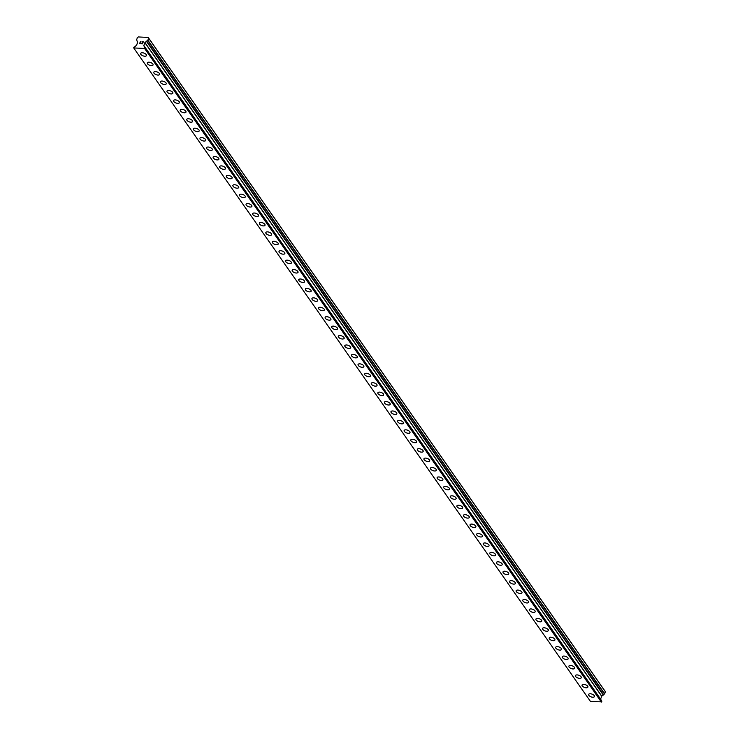 <?xml version="1.0" encoding="UTF-8"?>
<svg xmlns="http://www.w3.org/2000/svg" width="739" height="739" viewBox="0 0 739 739"><rect width="100%" height="100%" fill="white"/><g stroke="black" fill="none" stroke-linecap="round" stroke-linejoin="round"><path stroke-width="1.11" d="M146.461 55.564A3.095 1.45 20.3 0 1 143.929 56.109A3.095 1.45 20.3 0 1 140.863 54.363A3.095 1.45 20.3 0 1 140.65 53.42A3.095 1.45 20.3 0 1 143.19 52.875A3.095 1.45 20.3 0 1 146.248 54.621A3.095 1.45 20.3 0 1 146.461 55.564A3.095 1.45 20.3 0 1 143.92 56.099A3.095 1.45 20.3 0 1 140.872 54.353A3.095 1.45 20.3 0 1 140.65 53.411M153.047 64.986A3.095 1.45 20.3 0 1 150.516 65.531A3.095 1.45 20.3 0 1 147.458 63.785A3.095 1.45 20.3 0 1 147.237 62.843A3.095 1.45 20.3 0 1 149.777 62.307A3.095 1.45 20.3 0 1 152.834 64.044A3.095 1.45 20.3 0 1 153.047 64.995A3.095 1.45 20.3 0 1 150.516 65.531A3.095 1.45 20.3 0 1 147.458 63.785A3.095 1.45 20.3 0 1 147.237 62.843M159.642 74.417A3.095 1.45 20.3 0 1 157.102 74.962A3.095 1.45 20.3 0 1 154.045 73.216A3.095 1.45 20.3 0 1 153.823 72.265A3.095 1.45 20.3 0 1 156.363 71.729A3.095 1.45 20.3 0 1 159.421 73.475A3.095 1.45 20.3 0 1 159.642 74.417A3.095 1.45 20.3 0 1 157.102 74.953A3.095 1.45 20.3 0 1 154.045 73.207A3.095 1.45 20.3 0 1 153.832 72.265M166.229 83.84A3.095 1.45 20.3 0 1 163.688 84.375A3.095 1.45 20.3 0 1 160.631 82.639A3.095 1.45 20.3 0 1 160.418 81.696A3.095 1.45 20.3 0 1 162.95 81.161A3.095 1.45 20.3 0 1 166.007 82.897A3.095 1.45 20.3 0 1 166.229 83.849A3.095 1.45 20.3 0 1 163.688 84.385A3.095 1.45 20.3 0 1 160.631 82.639A3.095 1.45 20.3 0 1 160.418 81.696M172.815 93.271A3.095 1.45 20.3 0 1 170.275 93.807A3.095 1.45 20.3 0 1 167.217 92.061A3.095 1.45 20.3 0 1 167.005 91.119A3.095 1.45 20.3 0 1 169.545 90.583A3.095 1.45 20.3 0 1 172.603 92.329A3.095 1.45 20.3 0 1 172.815 93.271A3.095 1.45 20.3 0 1 170.275 93.816A3.095 1.45 20.3 0 1 167.217 92.07A3.095 1.45 20.3 0 1 167.005 91.119M179.401 102.693A3.095 1.45 20.3 0 1 176.861 103.229A3.095 1.45 20.3 0 1 173.813 101.492A3.095 1.45 20.3 0 1 173.591 100.55A3.095 1.45 20.3 0 1 176.131 100.005A3.095 1.45 20.3 0 1 179.189 101.751A3.095 1.45 20.3 0 1 179.401 102.703A3.095 1.45 20.3 0 1 176.87 103.238A3.095 1.45 20.3 0 1 173.804 101.492A3.095 1.45 20.3 0 1 173.591 100.55M185.988 112.125A3.095 1.45 20.3 0 1 183.457 112.661A3.095 1.45 20.3 0 1 180.399 110.915A3.095 1.45 20.3 0 1 180.177 109.972A3.095 1.45 20.3 0 1 182.718 109.437A3.095 1.45 20.3 0 1 185.775 111.183A3.095 1.45 20.3 0 1 185.988 112.125A3.095 1.45 20.3 0 1 183.457 112.661A3.095 1.45 20.3 0 1 180.399 110.924A3.095 1.45 20.3 0 1 180.177 109.972M192.583 121.547A3.095 1.45 20.3 0 1 190.043 122.083A3.095 1.45 20.3 0 1 186.985 120.346A3.095 1.45 20.3 0 1 186.773 119.404A3.095 1.45 20.3 0 1 189.304 118.859A3.095 1.45 20.3 0 1 192.362 120.605A3.095 1.45 20.3 0 1 192.583 121.556A3.095 1.45 20.3 0 1 190.043 122.092A3.095 1.45 20.3 0 1 186.985 120.346A3.095 1.45 20.3 0 1 186.773 119.404M199.17 130.979A3.095 1.45 20.3 0 1 196.629 131.514A3.095 1.45 20.3 0 1 193.572 129.768A3.095 1.45 20.3 0 1 193.359 128.826A3.095 1.45 20.3 0 1 195.89 128.29A3.095 1.45 20.3 0 1 198.948 130.036A3.095 1.45 20.3 0 1 199.17 130.979A3.095 1.45 20.3 0 1 196.629 131.514A3.095 1.45 20.3 0 1 193.572 129.778A3.095 1.45 20.3 0 1 193.359 128.826M205.756 140.401A3.095 1.45 20.3 0 1 203.216 140.937A3.095 1.45 20.3 0 1 200.158 139.191A3.095 1.45 20.3 0 1 199.946 138.258A3.095 1.45 20.3 0 1 202.486 137.713A3.095 1.45 20.3 0 1 205.544 139.459A3.095 1.45 20.3 0 1 205.756 140.401A3.095 1.45 20.3 0 1 203.216 140.946A3.095 1.45 20.3 0 1 200.158 139.2A3.095 1.45 20.3 0 1 199.946 138.258M212.342 149.832A3.095 1.45 20.3 0 1 209.811 150.368A3.095 1.45 20.3 0 1 206.754 148.622A3.095 1.45 20.3 0 1 206.532 147.68A3.095 1.45 20.3 0 1 209.072 147.144A3.095 1.45 20.3 0 1 212.13 148.89A3.095 1.45 20.3 0 1 212.342 149.832A3.095 1.45 20.3 0 1 209.811 150.368A3.095 1.45 20.3 0 1 206.744 148.622A3.095 1.45 20.3 0 1 206.532 147.68M218.929 159.255A3.095 1.45 20.3 0 1 216.398 159.8A3.095 1.45 20.3 0 1 213.34 158.054A3.095 1.45 20.3 0 1 213.118 157.111A3.095 1.45 20.3 0 1 215.659 156.566A3.095 1.45 20.3 0 1 218.716 158.312A3.095 1.45 20.3 0 1 218.929 159.255A3.095 1.45 20.3 0 1 216.398 159.79A3.095 1.45 20.3 0 1 213.34 158.044A3.095 1.45 20.3 0 1 213.118 157.102M225.524 168.686A3.095 1.45 20.3 0 1 222.984 169.222A3.095 1.45 20.3 0 1 219.926 167.476A3.095 1.45 20.3 0 1 219.714 166.534A3.095 1.45 20.3 0 1 222.245 165.998A3.095 1.45 20.3 0 1 225.303 167.744A3.095 1.45 20.3 0 1 225.524 168.686A3.095 1.45 20.3 0 1 222.984 169.222A3.095 1.45 20.3 0 1 219.926 167.476A3.095 1.45 20.3 0 1 219.714 166.534M232.111 178.108A3.095 1.45 20.3 0 1 229.57 178.644A3.095 1.45 20.3 0 1 226.513 176.898A3.095 1.45 20.3 0 1 226.3 175.956A3.095 1.45 20.3 0 1 228.831 175.42A3.095 1.45 20.3 0 1 231.898 177.166A3.095 1.45 20.3 0 1 232.111 178.108A3.095 1.45 20.3 0 1 229.57 178.653A3.095 1.45 20.3 0 1 226.513 176.907A3.095 1.45 20.3 0 1 226.3 175.965M238.697 187.54A3.095 1.45 20.3 0 1 236.157 188.075A3.095 1.45 20.3 0 1 233.099 186.33A3.095 1.45 20.3 0 1 232.887 185.387A3.095 1.45 20.3 0 1 235.427 184.852A3.095 1.45 20.3 0 1 238.485 186.597A3.095 1.45 20.3 0 1 238.697 187.54A3.095 1.45 20.3 0 1 236.157 188.075A3.095 1.45 20.3 0 1 233.099 186.33A3.095 1.45 20.3 0 1 232.887 185.387M245.283 196.962A3.095 1.45 20.3 0 1 242.752 197.498A3.095 1.45 20.3 0 1 239.695 195.752A3.095 1.45 20.3 0 1 239.473 194.81A3.095 1.45 20.3 0 1 242.013 194.274A3.095 1.45 20.3 0 1 245.071 196.02A3.095 1.45 20.3 0 1 245.283 196.962A3.095 1.45 20.3 0 1 242.752 197.507A3.095 1.45 20.3 0 1 239.695 195.761A3.095 1.45 20.3 0 1 239.473 194.819M251.879 206.393A3.095 1.45 20.3 0 1 249.339 206.929A3.095 1.45 20.3 0 1 246.281 205.183A3.095 1.45 20.3 0 1 246.059 204.241A3.095 1.45 20.3 0 1 248.6 203.705A3.095 1.45 20.3 0 1 251.657 205.451A3.095 1.45 20.3 0 1 251.87 206.393A3.095 1.45 20.3 0 1 249.339 206.929A3.095 1.45 20.3 0 1 246.281 205.183A3.095 1.45 20.3 0 1 246.059 204.241M258.465 215.816A3.095 1.45 20.3 0 1 255.925 216.351A3.095 1.45 20.3 0 1 252.867 214.606A3.095 1.45 20.3 0 1 252.655 213.663A3.095 1.45 20.3 0 1 255.186 213.128A3.095 1.45 20.3 0 1 258.244 214.873A3.095 1.45 20.3 0 1 258.465 215.816A3.095 1.45 20.3 0 1 255.925 216.361A3.095 1.45 20.3 0 1 252.867 214.615A3.095 1.45 20.3 0 1 252.655 213.673M265.052 225.247A3.095 1.45 20.3 0 1 262.511 225.783A3.095 1.45 20.3 0 1 259.454 224.037A3.095 1.45 20.3 0 1 259.241 223.095A3.095 1.45 20.3 0 1 261.772 222.559A3.095 1.45 20.3 0 1 264.839 224.305A3.095 1.45 20.3 0 1 265.052 225.247A3.095 1.45 20.3 0 1 262.511 225.783A3.095 1.45 20.3 0 1 259.454 224.037A3.095 1.45 20.3 0 1 259.241 223.095M271.638 234.669A3.095 1.45 20.3 0 1 269.098 235.205A3.095 1.45 20.3 0 1 266.049 233.459A3.095 1.45 20.3 0 1 265.828 232.517A3.095 1.45 20.3 0 1 268.368 231.981A3.095 1.45 20.3 0 1 271.425 233.727A3.095 1.45 20.3 0 1 271.638 234.669A3.095 1.45 20.3 0 1 269.098 235.214A3.095 1.45 20.3 0 1 266.04 233.469A3.095 1.45 20.3 0 1 265.828 232.526M278.224 244.092A3.095 1.45 20.3 0 1 275.693 244.637A3.095 1.45 20.3 0 1 272.636 242.891A3.095 1.45 20.3 0 1 272.414 241.949A3.095 1.45 20.3 0 1 274.954 241.413A3.095 1.45 20.3 0 1 278.012 243.159A3.095 1.45 20.3 0 1 278.224 244.101A3.095 1.45 20.3 0 1 275.693 244.637A3.095 1.45 20.3 0 1 272.636 242.891A3.095 1.45 20.3 0 1 272.414 241.949M284.82 253.523A3.095 1.45 20.3 0 1 282.28 254.059A3.095 1.45 20.3 0 1 279.222 252.313A3.095 1.45 20.3 0 1 279.009 251.371A3.095 1.45 20.3 0 1 281.541 250.835A3.095 1.45 20.3 0 1 284.598 252.581A3.095 1.45 20.3 0 1 284.82 253.523A3.095 1.45 20.3 0 1 282.28 254.068A3.095 1.45 20.3 0 1 279.222 252.322A3.095 1.45 20.3 0 1 279 251.371M291.406 262.945A3.095 1.45 20.3 0 1 288.866 263.49A3.095 1.45 20.3 0 1 285.808 261.745A3.095 1.45 20.3 0 1 285.596 260.802A3.095 1.45 20.3 0 1 288.127 260.267A3.095 1.45 20.3 0 1 291.184 262.003A3.095 1.45 20.3 0 1 291.406 262.955A3.095 1.45 20.3 0 1 288.866 263.49A3.095 1.45 20.3 0 1 285.808 261.745A3.095 1.45 20.3 0 1 285.596 260.802M297.993 272.377A3.095 1.45 20.3 0 1 295.452 272.913A3.095 1.45 20.3 0 1 292.395 271.167A3.095 1.45 20.3 0 1 292.182 270.225A3.095 1.45 20.3 0 1 294.713 269.689A3.095 1.45 20.3 0 1 297.78 271.435A3.095 1.45 20.3 0 1 297.993 272.377A3.095 1.45 20.3 0 1 295.452 272.922A3.095 1.45 20.3 0 1 292.395 271.176A3.095 1.45 20.3 0 1 292.182 270.225M304.579 281.799A3.095 1.45 20.3 0 1 302.039 282.335A3.095 1.45 20.3 0 1 298.99 280.598A3.095 1.45 20.3 0 1 298.768 279.656A3.095 1.45 20.3 0 1 301.309 279.111A3.095 1.45 20.3 0 1 304.366 280.857A3.095 1.45 20.3 0 1 304.579 281.808A3.095 1.45 20.3 0 1 302.039 282.344A3.095 1.45 20.3 0 1 298.981 280.598A3.095 1.45 20.3 0 1 298.768 279.656M311.165 291.231A3.095 1.45 20.3 0 1 308.634 291.766A3.095 1.45 20.3 0 1 305.577 290.021A3.095 1.45 20.3 0 1 305.355 289.078A3.095 1.45 20.3 0 1 307.895 288.543A3.095 1.45 20.3 0 1 310.953 290.288A3.095 1.45 20.3 0 1 311.165 291.231A3.095 1.45 20.3 0 1 308.634 291.766A3.095 1.45 20.3 0 1 305.577 290.03A3.095 1.45 20.3 0 1 305.355 289.078M317.761 300.653A3.095 1.45 20.3 0 1 315.22 301.189A3.095 1.45 20.3 0 1 312.163 299.452A3.095 1.45 20.3 0 1 311.95 298.51A3.095 1.45 20.3 0 1 314.481 297.965A3.095 1.45 20.3 0 1 317.539 299.711A3.095 1.45 20.3 0 1 317.761 300.662A3.095 1.45 20.3 0 1 315.22 301.198A3.095 1.45 20.3 0 1 312.163 299.452A3.095 1.45 20.3 0 1 311.941 298.51M324.347 310.084A3.095 1.45 20.3 0 1 321.807 310.62A3.095 1.45 20.3 0 1 318.749 308.874A3.095 1.45 20.3 0 1 318.537 307.932A3.095 1.45 20.3 0 1 321.068 307.396A3.095 1.45 20.3 0 1 324.125 309.142A3.095 1.45 20.3 0 1 324.347 310.084A3.095 1.45 20.3 0 1 321.807 310.62A3.095 1.45 20.3 0 1 318.749 308.884A3.095 1.45 20.3 0 1 318.537 307.932M330.933 319.507A3.095 1.45 20.3 0 1 328.393 320.042A3.095 1.45 20.3 0 1 325.336 318.297A3.095 1.45 20.3 0 1 325.123 317.364A3.095 1.45 20.3 0 1 327.663 316.819A3.095 1.45 20.3 0 1 330.721 318.564A3.095 1.45 20.3 0 1 330.933 319.507A3.095 1.45 20.3 0 1 328.393 320.052A3.095 1.45 20.3 0 1 325.336 318.306A3.095 1.45 20.3 0 1 325.123 317.364M337.52 328.938A3.095 1.45 20.3 0 1 334.979 329.474A3.095 1.45 20.3 0 1 331.931 327.728A3.095 1.45 20.3 0 1 331.709 326.786A3.095 1.45 20.3 0 1 334.25 326.25A3.095 1.45 20.3 0 1 337.307 327.996A3.095 1.45 20.3 0 1 337.52 328.938A3.095 1.45 20.3 0 1 334.989 329.474A3.095 1.45 20.3 0 1 331.922 327.728A3.095 1.45 20.3 0 1 331.709 326.786M344.106 338.36A3.095 1.45 20.3 0 1 341.575 338.896A3.095 1.45 20.3 0 1 338.517 337.15A3.095 1.45 20.3 0 1 338.296 336.208A3.095 1.45 20.3 0 1 340.836 335.672A3.095 1.45 20.3 0 1 343.894 337.418A3.095 1.45 20.3 0 1 344.106 338.36A3.095 1.45 20.3 0 1 341.575 338.905A3.095 1.45 20.3 0 1 338.517 337.16A3.095 1.45 20.3 0 1 338.296 336.217M350.702 347.792A3.095 1.45 20.3 0 1 348.161 348.328A3.095 1.45 20.3 0 1 345.104 346.582A3.095 1.45 20.3 0 1 344.891 345.64A3.095 1.45 20.3 0 1 347.422 345.104A3.095 1.45 20.3 0 1 350.48 346.85A3.095 1.45 20.3 0 1 350.702 347.792A3.095 1.45 20.3 0 1 348.161 348.328A3.095 1.45 20.3 0 1 345.104 346.582A3.095 1.45 20.3 0 1 344.882 345.64M357.288 357.214A3.095 1.45 20.3 0 1 354.748 357.759A3.095 1.45 20.3 0 1 351.69 356.013A3.095 1.45 20.3 0 1 351.478 355.071A3.095 1.45 20.3 0 1 354.009 354.526A3.095 1.45 20.3 0 1 357.066 356.272A3.095 1.45 20.3 0 1 357.288 357.214A3.095 1.45 20.3 0 1 354.748 357.75A3.095 1.45 20.3 0 1 351.69 356.004A3.095 1.45 20.3 0 1 351.478 355.062M363.874 366.646A3.095 1.45 20.3 0 1 361.334 367.181A3.095 1.45 20.3 0 1 358.276 365.435A3.095 1.45 20.3 0 1 358.064 364.493A3.095 1.45 20.3 0 1 360.604 363.957A3.095 1.45 20.3 0 1 363.662 365.703A3.095 1.45 20.3 0 1 363.874 366.646A3.095 1.45 20.3 0 1 361.334 367.181A3.095 1.45 20.3 0 1 358.276 365.435A3.095 1.45 20.3 0 1 358.064 364.493M370.461 376.068A3.095 1.45 20.3 0 1 367.92 376.604A3.095 1.45 20.3 0 1 364.872 374.858A3.095 1.45 20.3 0 1 364.65 373.916A3.095 1.45 20.3 0 1 367.191 373.38A3.095 1.45 20.3 0 1 370.248 375.126A3.095 1.45 20.3 0 1 370.461 376.068A3.095 1.45 20.3 0 1 367.93 376.613A3.095 1.45 20.3 0 1 364.863 374.867A3.095 1.45 20.3 0 1 364.65 373.925M377.056 385.499A3.095 1.45 20.3 0 1 374.516 386.035A3.095 1.45 20.3 0 1 371.458 384.289A3.095 1.45 20.3 0 1 371.237 383.347A3.095 1.45 20.3 0 1 373.777 382.811A3.095 1.45 20.3 0 1 376.835 384.557A3.095 1.45 20.3 0 1 377.047 385.499A3.095 1.45 20.3 0 1 374.516 386.035A3.095 1.45 20.3 0 1 371.458 384.289A3.095 1.45 20.3 0 1 371.237 383.347M383.643 394.922A3.095 1.45 20.3 0 1 381.102 395.457A3.095 1.45 20.3 0 1 378.045 393.711A3.095 1.45 20.3 0 1 377.832 392.769A3.095 1.45 20.3 0 1 380.363 392.233A3.095 1.45 20.3 0 1 383.421 393.979A3.095 1.45 20.3 0 1 383.643 394.922A3.095 1.45 20.3 0 1 381.102 395.467A3.095 1.45 20.3 0 1 378.045 393.721A3.095 1.45 20.3 0 1 377.832 392.778M390.229 404.353A3.095 1.45 20.3 0 1 387.689 404.889A3.095 1.45 20.3 0 1 384.631 403.143A3.095 1.45 20.3 0 1 384.419 402.201A3.095 1.45 20.3 0 1 386.95 401.665A3.095 1.45 20.3 0 1 390.016 403.411A3.095 1.45 20.3 0 1 390.229 404.353A3.095 1.45 20.3 0 1 387.689 404.889A3.095 1.45 20.3 0 1 384.631 403.143A3.095 1.45 20.3 0 1 384.419 402.201M396.815 413.775A3.095 1.45 20.3 0 1 394.275 414.311A3.095 1.45 20.3 0 1 391.217 412.565A3.095 1.45 20.3 0 1 391.005 411.623A3.095 1.45 20.3 0 1 393.545 411.087A3.095 1.45 20.3 0 1 396.603 412.833A3.095 1.45 20.3 0 1 396.815 413.775A3.095 1.45 20.3 0 1 394.275 414.32A3.095 1.45 20.3 0 1 391.217 412.574A3.095 1.45 20.3 0 1 391.005 411.632M403.402 423.198A3.095 1.45 20.3 0 1 400.871 423.743A3.095 1.45 20.3 0 1 397.813 421.997A3.095 1.45 20.3 0 1 397.591 421.054A3.095 1.45 20.3 0 1 400.132 420.519A3.095 1.45 20.3 0 1 403.189 422.265A3.095 1.45 20.3 0 1 403.402 423.207A3.095 1.45 20.3 0 1 400.871 423.743A3.095 1.45 20.3 0 1 397.804 421.997A3.095 1.45 20.3 0 1 397.591 421.054M409.997 432.629A3.095 1.45 20.3 0 1 407.457 433.165A3.095 1.45 20.3 0 1 404.399 431.419A3.095 1.45 20.3 0 1 404.178 430.477A3.095 1.45 20.3 0 1 406.718 429.941A3.095 1.45 20.3 0 1 409.776 431.687A3.095 1.45 20.3 0 1 409.988 432.629A3.095 1.45 20.3 0 1 407.457 433.174A3.095 1.45 20.3 0 1 404.399 431.428A3.095 1.45 20.3 0 1 404.178 430.477M416.584 442.051A3.095 1.45 20.3 0 1 414.043 442.596A3.095 1.45 20.3 0 1 410.986 440.85A3.095 1.45 20.3 0 1 410.773 439.908A3.095 1.45 20.3 0 1 413.304 439.372A3.095 1.45 20.3 0 1 416.362 441.109A3.095 1.45 20.3 0 1 416.584 442.061A3.095 1.45 20.3 0 1 414.043 442.596A3.095 1.45 20.3 0 1 410.986 440.85A3.095 1.45 20.3 0 1 410.773 439.908M423.17 451.483A3.095 1.45 20.3 0 1 420.63 452.019A3.095 1.45 20.3 0 1 417.572 450.273A3.095 1.45 20.3 0 1 417.359 449.33A3.095 1.45 20.3 0 1 419.891 448.795A3.095 1.45 20.3 0 1 422.957 450.541A3.095 1.45 20.3 0 1 423.17 451.483A3.095 1.45 20.3 0 1 420.63 452.028A3.095 1.45 20.3 0 1 417.572 450.282A3.095 1.45 20.3 0 1 417.359 449.33M429.756 460.905A3.095 1.45 20.3 0 1 427.216 461.441A3.095 1.45 20.3 0 1 424.168 459.704A3.095 1.45 20.3 0 1 423.946 458.762A3.095 1.45 20.3 0 1 426.486 458.217A3.095 1.45 20.3 0 1 429.544 459.963A3.095 1.45 20.3 0 1 429.756 460.914A3.095 1.45 20.3 0 1 427.216 461.45A3.095 1.45 20.3 0 1 424.158 459.704A3.095 1.45 20.3 0 1 423.946 458.762M436.343 470.337A3.095 1.45 20.3 0 1 433.811 470.872A3.095 1.45 20.3 0 1 430.754 469.126A3.095 1.45 20.3 0 1 430.532 468.184A3.095 1.45 20.3 0 1 433.072 467.648A3.095 1.45 20.3 0 1 436.13 469.394A3.095 1.45 20.3 0 1 436.343 470.337A3.095 1.45 20.3 0 1 433.811 470.882A3.095 1.45 20.3 0 1 430.754 469.136A3.095 1.45 20.3 0 1 430.532 468.184M442.938 479.759A3.095 1.45 20.3 0 1 440.398 480.295A3.095 1.45 20.3 0 1 437.34 478.558A3.095 1.45 20.3 0 1 437.118 477.616A3.095 1.45 20.3 0 1 439.659 477.071A3.095 1.45 20.3 0 1 442.716 478.817A3.095 1.45 20.3 0 1 442.929 479.768A3.095 1.45 20.3 0 1 440.398 480.304A3.095 1.45 20.3 0 1 437.34 478.558A3.095 1.45 20.3 0 1 437.118 477.616M449.524 489.19A3.095 1.45 20.3 0 1 446.984 489.726A3.095 1.45 20.3 0 1 443.927 487.98A3.095 1.45 20.3 0 1 443.714 487.038A3.095 1.45 20.3 0 1 446.245 486.502A3.095 1.45 20.3 0 1 449.303 488.248A3.095 1.45 20.3 0 1 449.524 489.19A3.095 1.45 20.3 0 1 446.984 489.726A3.095 1.45 20.3 0 1 443.927 487.989A3.095 1.45 20.3 0 1 443.714 487.038M456.111 498.613A3.095 1.45 20.3 0 1 453.57 499.148A3.095 1.45 20.3 0 1 450.513 497.402A3.095 1.45 20.3 0 1 450.3 496.469A3.095 1.45 20.3 0 1 452.831 495.924A3.095 1.45 20.3 0 1 455.898 497.67A3.095 1.45 20.3 0 1 456.111 498.622A3.095 1.45 20.3 0 1 453.57 499.158A3.095 1.45 20.3 0 1 450.513 497.412A3.095 1.45 20.3 0 1 450.3 496.469M462.697 508.044A3.095 1.45 20.3 0 1 460.157 508.58A3.095 1.45 20.3 0 1 457.108 506.834A3.095 1.45 20.3 0 1 456.887 505.892A3.095 1.45 20.3 0 1 459.427 505.356A3.095 1.45 20.3 0 1 462.485 507.102A3.095 1.45 20.3 0 1 462.697 508.044A3.095 1.45 20.3 0 1 460.157 508.58A3.095 1.45 20.3 0 1 457.099 506.834A3.095 1.45 20.3 0 1 456.887 505.892M469.283 517.466A3.095 1.45 20.3 0 1 466.752 518.002A3.095 1.45 20.3 0 1 463.695 516.256A3.095 1.45 20.3 0 1 463.473 515.314A3.095 1.45 20.3 0 1 466.013 514.778A3.095 1.45 20.3 0 1 469.071 516.524A3.095 1.45 20.3 0 1 469.283 517.466A3.095 1.45 20.3 0 1 466.752 518.011A3.095 1.45 20.3 0 1 463.695 516.265A3.095 1.45 20.3 0 1 463.473 515.323M475.879 526.898A3.095 1.45 20.3 0 1 473.339 527.434A3.095 1.45 20.3 0 1 470.281 525.688A3.095 1.45 20.3 0 1 470.069 524.745A3.095 1.45 20.3 0 1 472.6 524.21A3.095 1.45 20.3 0 1 475.657 525.956A3.095 1.45 20.3 0 1 475.879 526.898A3.095 1.45 20.3 0 1 473.339 527.434A3.095 1.45 20.3 0 1 470.281 525.688A3.095 1.45 20.3 0 1 470.059 524.745M482.465 536.32A3.095 1.45 20.3 0 1 479.925 536.856A3.095 1.45 20.3 0 1 476.867 535.11A3.095 1.45 20.3 0 1 476.655 534.168A3.095 1.45 20.3 0 1 479.186 533.632A3.095 1.45 20.3 0 1 482.244 535.378A3.095 1.45 20.3 0 1 482.465 536.32A3.095 1.45 20.3 0 1 479.925 536.865A3.095 1.45 20.3 0 1 476.867 535.119A3.095 1.45 20.3 0 1 476.655 534.177M489.052 545.751A3.095 1.45 20.3 0 1 486.511 546.287A3.095 1.45 20.3 0 1 483.454 544.541A3.095 1.45 20.3 0 1 483.241 543.599A3.095 1.45 20.3 0 1 485.782 543.063A3.095 1.45 20.3 0 1 488.839 544.809A3.095 1.45 20.3 0 1 489.052 545.751A3.095 1.45 20.3 0 1 486.511 546.287A3.095 1.45 20.3 0 1 483.454 544.541A3.095 1.45 20.3 0 1 483.241 543.599M495.638 555.174A3.095 1.45 20.3 0 1 493.107 555.719A3.095 1.45 20.3 0 1 490.04 553.973A3.095 1.45 20.3 0 1 489.828 553.031A3.095 1.45 20.3 0 1 492.368 552.486A3.095 1.45 20.3 0 1 495.426 554.232A3.095 1.45 20.3 0 1 495.638 555.174A3.095 1.45 20.3 0 1 493.098 555.71A3.095 1.45 20.3 0 1 490.049 553.964A3.095 1.45 20.3 0 1 489.828 553.021M502.224 564.605A3.095 1.45 20.3 0 1 499.693 565.141A3.095 1.45 20.3 0 1 496.636 563.395A3.095 1.45 20.3 0 1 496.414 562.453A3.095 1.45 20.3 0 1 498.954 561.917A3.095 1.45 20.3 0 1 502.012 563.663A3.095 1.45 20.3 0 1 502.224 564.605A3.095 1.45 20.3 0 1 499.693 565.141A3.095 1.45 20.3 0 1 496.636 563.395A3.095 1.45 20.3 0 1 496.414 562.453M508.82 574.027A3.095 1.45 20.3 0 1 506.28 574.572A3.095 1.45 20.3 0 1 503.222 572.827A3.095 1.45 20.3 0 1 503 571.884A3.095 1.45 20.3 0 1 505.541 571.339A3.095 1.45 20.3 0 1 508.598 573.085A3.095 1.45 20.3 0 1 508.82 574.027A3.095 1.45 20.3 0 1 506.28 574.563A3.095 1.45 20.3 0 1 503.222 572.817A3.095 1.45 20.3 0 1 503.01 571.875M515.406 583.459A3.095 1.45 20.3 0 1 512.866 583.995A3.095 1.45 20.3 0 1 509.808 582.249A3.095 1.45 20.3 0 1 509.596 581.307A3.095 1.45 20.3 0 1 512.127 580.771A3.095 1.45 20.3 0 1 515.185 582.517A3.095 1.45 20.3 0 1 515.406 583.459A3.095 1.45 20.3 0 1 512.866 583.995A3.095 1.45 20.3 0 1 509.808 582.249A3.095 1.45 20.3 0 1 509.596 581.307M521.993 592.881A3.095 1.45 20.3 0 1 519.452 593.417A3.095 1.45 20.3 0 1 516.395 591.671A3.095 1.45 20.3 0 1 516.182 590.729A3.095 1.45 20.3 0 1 518.723 590.193A3.095 1.45 20.3 0 1 521.78 591.939A3.095 1.45 20.3 0 1 521.993 592.881A3.095 1.45 20.3 0 1 519.452 593.426A3.095 1.45 20.3 0 1 516.395 591.68A3.095 1.45 20.3 0 1 516.182 590.738M528.579 602.303A3.095 1.45 20.3 0 1 526.039 602.848A3.095 1.45 20.3 0 1 522.99 601.103A3.095 1.45 20.3 0 1 522.769 600.16A3.095 1.45 20.3 0 1 525.309 599.625A3.095 1.45 20.3 0 1 528.367 601.37A3.095 1.45 20.3 0 1 528.579 602.313A3.095 1.45 20.3 0 1 526.048 602.848A3.095 1.45 20.3 0 1 522.981 601.103A3.095 1.45 20.3 0 1 522.769 600.16M535.165 611.735A3.095 1.45 20.3 0 1 532.634 612.271A3.095 1.45 20.3 0 1 529.577 610.525A3.095 1.45 20.3 0 1 529.355 609.583A3.095 1.45 20.3 0 1 531.895 609.047A3.095 1.45 20.3 0 1 534.953 610.793A3.095 1.45 20.3 0 1 535.165 611.735A3.095 1.45 20.3 0 1 532.634 612.28A3.095 1.45 20.3 0 1 529.577 610.534A3.095 1.45 20.3 0 1 529.355 609.583M541.761 621.157A3.095 1.45 20.3 0 1 539.221 621.702A3.095 1.45 20.3 0 1 536.163 619.956A3.095 1.45 20.3 0 1 535.951 619.014A3.095 1.45 20.3 0 1 538.482 618.478A3.095 1.45 20.3 0 1 541.539 620.215A3.095 1.45 20.3 0 1 541.761 621.166A3.095 1.45 20.3 0 1 539.221 621.702A3.095 1.45 20.3 0 1 536.163 619.956A3.095 1.45 20.3 0 1 535.951 619.014M548.347 630.589A3.095 1.45 20.3 0 1 545.807 631.124A3.095 1.45 20.3 0 1 542.749 629.379A3.095 1.45 20.3 0 1 542.537 628.436A3.095 1.45 20.3 0 1 545.068 627.901A3.095 1.45 20.3 0 1 548.126 629.646A3.095 1.45 20.3 0 1 548.347 630.589A3.095 1.45 20.3 0 1 545.807 631.134A3.095 1.45 20.3 0 1 542.749 629.388A3.095 1.45 20.3 0 1 542.537 628.436M554.934 640.011A3.095 1.45 20.3 0 1 552.393 640.547A3.095 1.45 20.3 0 1 549.336 638.81A3.095 1.45 20.3 0 1 549.123 637.868A3.095 1.45 20.3 0 1 551.663 637.323A3.095 1.45 20.3 0 1 554.721 639.069A3.095 1.45 20.3 0 1 554.934 640.02A3.095 1.45 20.3 0 1 552.393 640.556A3.095 1.45 20.3 0 1 549.336 638.81A3.095 1.45 20.3 0 1 549.123 637.868M561.52 649.442A3.095 1.45 20.3 0 1 558.98 649.978A3.095 1.45 20.3 0 1 555.931 648.232A3.095 1.45 20.3 0 1 555.71 647.29A3.095 1.45 20.3 0 1 558.25 646.754A3.095 1.45 20.3 0 1 561.307 648.5A3.095 1.45 20.3 0 1 561.52 649.442A3.095 1.45 20.3 0 1 558.989 649.987A3.095 1.45 20.3 0 1 555.922 648.242A3.095 1.45 20.3 0 1 555.71 647.29M568.115 658.865A3.095 1.45 20.3 0 1 565.575 659.4A3.095 1.45 20.3 0 1 562.518 657.664A3.095 1.45 20.3 0 1 562.296 656.722A3.095 1.45 20.3 0 1 564.836 656.177A3.095 1.45 20.3 0 1 567.894 657.922A3.095 1.45 20.3 0 1 568.106 658.874A3.095 1.45 20.3 0 1 565.575 659.41A3.095 1.45 20.3 0 1 562.518 657.664A3.095 1.45 20.3 0 1 562.296 656.722M574.702 668.296A3.095 1.45 20.3 0 1 572.162 668.832A3.095 1.45 20.3 0 1 569.104 667.086A3.095 1.45 20.3 0 1 568.891 666.144A3.095 1.45 20.3 0 1 571.423 665.608A3.095 1.45 20.3 0 1 574.48 667.354A3.095 1.45 20.3 0 1 574.702 668.296A3.095 1.45 20.3 0 1 572.162 668.832A3.095 1.45 20.3 0 1 569.104 667.095A3.095 1.45 20.3 0 1 568.891 666.144M581.288 677.718A3.095 1.45 20.3 0 1 578.748 678.254A3.095 1.45 20.3 0 1 575.69 676.518A3.095 1.45 20.3 0 1 575.478 675.575A3.095 1.45 20.3 0 1 578.009 675.03A3.095 1.45 20.3 0 1 581.076 676.776A3.095 1.45 20.3 0 1 581.288 677.728A3.095 1.45 20.3 0 1 578.748 678.263A3.095 1.45 20.3 0 1 575.69 676.518A3.095 1.45 20.3 0 1 575.478 675.575M587.874 687.15A3.095 1.45 20.3 0 1 585.334 687.686A3.095 1.45 20.3 0 1 582.277 685.94A3.095 1.45 20.3 0 1 582.064 684.998A3.095 1.45 20.3 0 1 584.604 684.462A3.095 1.45 20.3 0 1 587.662 686.208A3.095 1.45 20.3 0 1 587.874 687.15A3.095 1.45 20.3 0 1 585.334 687.686A3.095 1.45 20.3 0 1 582.277 685.94A3.095 1.45 20.3 0 1 582.064 684.998M594.461 696.572A3.095 1.45 20.3 0 1 591.93 697.108A3.095 1.45 20.3 0 1 588.872 695.362A3.095 1.45 20.3 0 1 588.65 694.429A3.095 1.45 20.3 0 1 591.191 693.884A3.095 1.45 20.3 0 1 594.248 695.63A3.095 1.45 20.3 0 1 594.461 696.572A3.095 1.45 20.3 0 1 591.93 697.117A3.095 1.45 20.3 0 1 588.872 695.371A3.095 1.45 20.3 0 1 588.65 694.429M601.352 700.507L600.604 699.094L601.666 696.23L604.641 693.773L605.389 691.741L604.918 691.002L148.133 37.421L148.604 38.16L147.855 40.192L144.881 42.65L143.819 45.513L144.475 47.342A0.757 0.554 -34.9 0 0 144.872 47.555L144.595 48.469L133.731 47.943L134.128 47.028A0.757 0.554 -34.9 0 0 134.664 46.871L136.632 45.162L137.694 42.299L136.613 39.814L137.352 37.615L138.35 36.95L148.133 37.421M601.842 701.329L145.066 47.739L601.842 701.329L601.648 701.874L144.862 48.294M133.731 47.943L590.516 701.523L601.648 701.874M142.396 43.703L142.719 42.844L142.405 43.703L141.241 43.647L142.396 43.703M142.719 42.844L142.091 42.807L142.719 42.844M142.137 42.668L142.775 42.696L142.137 42.668M142.775 42.696L143.089 41.837L142.775 42.696M143.301 41.698L141.99 41.633L143.301 41.698L142.498 43.86L141.186 43.795M140.364 43.176L139.579 43.712L140.373 41.55L139.579 43.712M140.373 41.55L139.828 43.444L140.373 41.55M605.389 691.741L148.604 38.16M601.38 702.05L144.595 48.469M604.641 693.773L147.855 40.192M604.511 693.93L147.726 40.349M603.458 694.632L146.673 41.051M603.384 694.836L146.599 41.255M603.403 694.872L146.618 41.292M603.329 695.066L146.544 41.486M601.749 696.129L144.964 42.548M601.666 696.23L144.881 42.65M600.604 699.094L143.819 45.513M600.613 699.196L143.828 45.615M601.37 700.369L144.585 46.788M144.909 47.555L144.511 46.991M144.835 47.555L144.465 47.019M601.832 701.191L145.047 47.61"/></g></svg>
